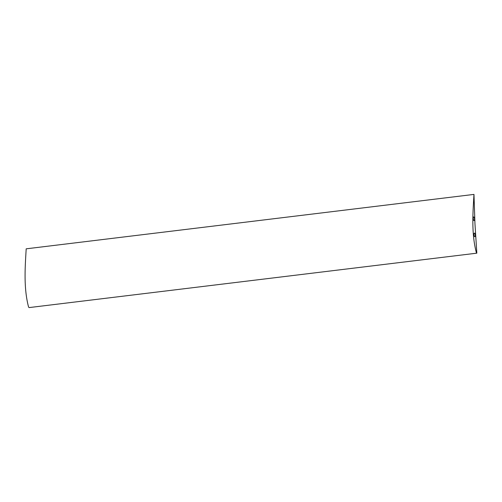 <?xml version="1.0" encoding="UTF-8"?>
<svg xmlns="http://www.w3.org/2000/svg" width="502" height="502" viewBox="0 0 502 502"><rect width="100%" height="100%" fill="white"/><g stroke="black" fill="none" stroke-linecap="round" stroke-linejoin="round"><path stroke-width="0.75" d="M474.704 236.706A1.82 0.621 83.1 0 0 474.842 236.724A1.82 0.621 83.1 0 0 475.256 235.036A1.82 0.621 83.1 0 0 474.534 233.135A1.82 0.621 83.1 0 0 474.403 233.11A1.82 0.621 83.1 0 0 473.982 234.798A1.82 0.621 83.1 0 0 474.704 236.706M473.944 220.547A1.82 0.621 83.1 0 0 474.076 220.573A1.82 0.621 83.1 0 0 474.497 218.878A1.82 0.621 83.1 0 0 473.775 216.977A1.82 0.621 83.1 0 0 473.637 216.952A1.82 0.621 83.1 0 0 473.217 218.646A1.82 0.621 83.1 0 0 473.944 220.547M26.186 248.829L473.97 194.406L26.186 248.829C25.188 266.418 23.456 287.608 28.558 306.979L29.06 307.594L476.837 253.171L474.961 223.729L473.97 194.406C472.966 211.995 471.234 233.192 476.335 252.562L476.837 253.171"/></g></svg>
